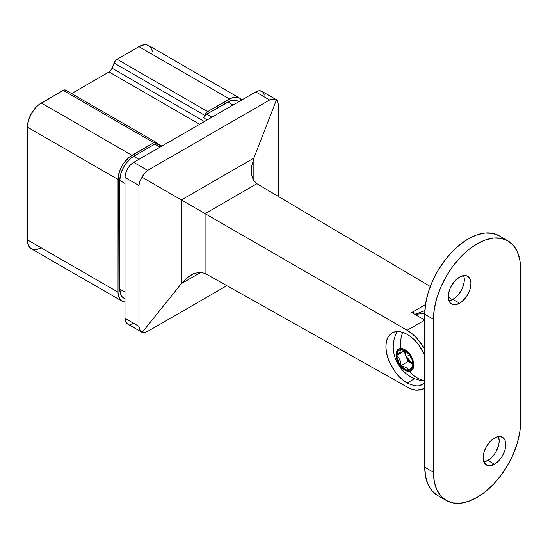<?xml version="1.0" encoding="UTF-8"?>
<svg xmlns="http://www.w3.org/2000/svg" width="548" height="548" viewBox="0 0 548 548"><rect width="100%" height="100%" fill="white"/><g stroke="black" fill="none" stroke-linecap="round" stroke-linejoin="round"><path stroke-width="0.82" d="M424.803 382.244L422.159 384.429C419.583 386.792 414.576 386.319 407.15 383.011L414.802 378.593L407.15 383.011C402.205 379.785 398.663 376.682 396.54 373.702L392.142 367.324C387.97 359.83 385.895 352.912 385.922 346.562C385.895 340.185 387.97 335.623 392.142 332.889L394.807 331.814M227.817 101.983L233.044 105.004L227.817 101.983L206.706 114.176L230.537 100.722L235.565 100.229L237.674 101.01A19.714 11.385 120 0 0 227.817 101.983M239.421 97.989A19.714 11.385 -60 0 0 229.557 98.969L138.939 46.648L144.275 44.792L146.679 44.888L148.796 45.669A19.714 11.385 120 0 0 138.939 46.648L117.087 59.259L207.713 111.58A4.932 2.843 -60 0 0 204.692 115.333L114.073 63.013L115.347 60.807L117.087 59.259A4.932 2.843 120 0 0 114.073 63.013L112.059 68.199L204.425 121.526L112.059 68.199A4.932 2.843 120 0 1 109.038 71.952L199.664 124.28L109.038 71.952L71.603 93.571L109.038 71.952L111.504 69.356L114.073 63.013L204.692 115.333L203.685 117.93A4.932 2.843 120 0 1 206.706 114.176L211.932 117.19L206.706 114.176L204.966 115.717L203.685 117.93L205.247 114.183L207.713 111.58L117.087 59.259L138.939 46.648L229.557 98.969L207.713 111.58L232.277 97.708L237.305 97.208L239.421 97.989L241.634 100.044A19.714 11.385 -60 0 0 239.421 97.989L148.796 45.669L150.529 47.107L152.611 51.711M264.246 95.085L263.752 93.489M262.944 92.215L261.862 91.311L259.033 90.763L255.704 91.92L133.705 162.352L130.376 165.044L127.547 168.859L125.656 173.216L124.992 177.449L124.992 318.313L125.656 321.779L127.547 323.957L128.869 324.443M130.376 324.505L133.705 323.347M256.889 183.724L205.089 213.631L407.143 330.286L205.089 213.631L256.889 183.724L430.296 286.508L256.889 183.724L253.197 179.833L251.368 173.819L251.594 166.311L253.847 158.105L253.847 180.867L253.847 158.105L181.381 199.945L142.172 177.305L144.494 173.195L147.652 170.407L133.705 162.352A12.323 7.117 120 0 0 124.992 177.449L138.939 185.498L138.939 326.361L124.992 318.313L124.992 177.449L138.939 185.498L139.774 181.367L142.172 177.305L181.381 199.945L181.381 283.624L142.172 332.396L139.774 329.93L138.939 326.361L138.939 185.498L139.774 181.367L143.199 175.12L145.994 171.606L147.652 170.407L133.705 162.352L255.704 91.92L269.643 99.976L147.652 170.407L269.643 99.976L271.39 99.209L274.877 99.099L277.281 100.49L278.357 105.004L278.357 196.444L278.357 105.004L277.87 101.64L276.487 99.757L253.847 158.105L276.487 99.757L261.862 91.311A12.323 7.117 120 0 0 255.704 91.92L269.643 99.976L273.157 98.914L276.487 99.757M142.172 332.396L127.547 323.957A12.323 7.117 120 0 1 124.992 318.313L138.939 326.361L139.774 329.93L142.172 332.396L144.494 332.657L147.652 331.396L226.845 285.672L147.652 331.396L144.494 332.657L142.172 332.396L181.381 283.624L201.102 272.24L181.381 283.624L187.361 277.562L193.752 273.616L199.876 272.192L205.089 273.445L407.143 387.025L205.089 273.445L205.089 213.631L181.381 199.945L253.847 158.105L251.594 166.311L251.224 170.202L251.368 173.819L253.197 179.833M119.765 180.463L124.992 183.484L119.765 180.463L119.765 289.132L119.765 180.463L120.827 173.695L123.848 166.722L125.965 163.503L130.986 158.201L133.705 156.317L154.817 144.131L160.043 147.152L154.817 144.131L133.705 156.317A19.714 11.385 120 0 0 119.765 180.463M124.992 298.824L123.848 298.16A19.714 11.385 120 0 1 119.765 289.132L124.992 292.153L119.765 289.132L120.827 294.68L122.115 296.721L124.992 298.681M138.939 159.338L133.705 156.317L138.939 159.338M41.34 247.881L36.004 249.737L33.599 249.641L31.483 248.861L29.75 247.422L28.462 245.381L27.4 239.832L118.026 292.153L27.4 239.832L27.4 127.136L118.026 179.463L118.026 292.153A19.714 11.385 -60 0 0 122.108 301.181A19.714 11.385 -60 0 0 124.992 302.071L122.108 301.181L120.375 299.742L118.293 295.139L118.026 292.153L118.293 176.161L120.375 169.161L122.108 165.722L124.218 162.496L129.246 157.194L153.81 142.699L156.276 142.453L157.605 144.076L156.831 142.966A4.932 2.843 -60 0 0 156.276 142.453A4.932 2.843 -60 0 0 153.81 142.699L131.965 155.31L41.34 102.99L63.191 90.379L153.81 142.699L63.191 90.379L64.931 89.913L66.205 90.646M157.838 144.398L156.564 143.665L154.817 144.131A4.932 2.843 120 0 1 157.283 143.884L161.489 146.316M238.702 101.736L237.674 101.01L238.818 101.668M122.108 301.181L31.483 248.861A19.714 11.385 120 0 1 27.4 239.832L27.4 127.136L28.462 120.368L31.483 113.395L36.004 107.298L38.62 104.874L63.191 90.379A4.932 2.843 120 0 1 65.65 90.132L156.276 142.453M203.685 117.93L207.171 119.944L203.685 117.93M161.859 146.104L157.098 143.35L161.859 146.104M452.49 299.667L448.285 297.174L452.49 299.667M407.143 330.286L424.741 320.121L411.726 312.511L425.501 304.558L411.726 312.511L424.741 320.121L407.143 330.286C411.404 332.999 414.548 335.52 416.555 337.863L411.945 333.595L407.143 330.286M411.945 389.183L416.555 390.176L420.802 389.964L424.467 388.587M424.748 348.953L420.802 342.911L416.555 337.863L424.748 348.953M407.15 383.011L403.006 380.182L399.026 376.524L395.355 372.188L389.498 362.132L387.539 356.803L386.333 351.549L385.922 346.562L386.333 342.048L387.539 338.164L389.498 335.075L392.142 332.889L395.355 331.691L399.026 331.533L403.006 332.417L407.15 334.307L411.295 337.136L415.274 340.788L418.946 345.13L424.803 355.186M424.748 382.299L422.159 384.429L418.946 385.621M414.035 311.175A39.435 22.769 -120 0 0 412.945 313.223L414.035 311.175M424.522 388.553L416.555 390.176C414.548 390.224 411.404 389.169 407.143 387.025M199.876 272.192L193.752 273.616L190.546 275.295L187.361 277.562L181.381 283.624L181.381 199.945L205.089 213.631L205.089 273.445M131.965 155.31L41.34 102.99A19.714 11.385 120 0 0 27.4 127.136L118.026 179.463A19.714 11.385 -60 0 1 131.965 155.31M407.15 334.307C412.096 337.527 415.637 340.63 417.761 343.617L422.159 349.994L424.748 355.07M520.6 421.946A61.616 35.572 -60 0 1 477.034 497.413A61.616 35.572 -60 0 1 446.223 500.468A61.616 35.572 -60 0 1 433.461 472.26L424.748 467.225A61.616 35.572 120 0 0 437.51 495.433L446.223 500.468L452.826 502.906L460.361 503.208L468.533 501.352L477.034 497.413L485.528 491.542L493.707 483.959L501.235 474.958L507.838 464.889L513.257 454.141L517.285 443.12L519.764 432.249L520.6 421.946L520.6 269.006L519.764 259.677L517.285 251.669L513.257 245.299L507.838 240.805A61.616 35.572 -60 0 1 520.6 269.006L520.6 421.946M424.755 313.449A34.503 19.92 -120 0 0 414.891 314.36L424.755 313.449M448.997 300.859A16.022 9.248 120 0 0 452.984 299.393L459.601 303.222A16.022 9.248 -60 0 1 451.593 304.01A16.022 9.248 -60 0 1 449.141 291.173A16.022 9.248 -60 0 1 459.601 277.055A16.022 9.248 -60 0 1 467.615 276.267A16.022 9.248 -60 0 1 470.068 289.104A16.022 9.248 -60 0 1 459.601 303.222L452.984 299.393A16.022 9.248 120 0 0 463.587 275.596M483.857 461.848A16.022 9.248 120 0 0 487.836 460.389L494.46 464.211A16.022 9.248 -60 0 1 486.446 465.005A16.022 9.248 -60 0 1 483.994 452.169A16.022 9.248 -60 0 1 494.46 438.051A16.022 9.248 -60 0 1 502.468 437.256A16.022 9.248 -60 0 1 504.927 450.093A16.022 9.248 -60 0 1 494.46 464.211L487.836 460.389A16.022 9.248 120 0 0 498.44 436.585M507.838 240.805L499.125 235.77A61.616 35.572 120 0 0 451.641 252.279A61.616 35.572 120 0 0 424.748 314.285L433.461 319.32A61.616 35.572 -60 0 1 460.361 257.313A61.616 35.572 -60 0 1 507.838 240.805L501.235 238.359L493.707 238.058L485.528 239.914L477.034 243.853L468.533 249.73L460.361 257.307L452.826 266.307L446.223 276.377L440.804 287.131L436.777 298.153L434.297 309.017L433.461 319.32L433.461 472.26L424.748 467.225L424.748 314.285L433.461 319.32L433.461 472.26L434.297 481.589L436.777 489.597L440.804 495.967L446.223 500.468M459.601 303.222L455.272 304.729L453.312 304.647L450.182 302.845L448.49 299.105L448.49 294.002L450.182 288.31L451.593 285.515L455.272 280.555L459.601 277.055L463.937 275.548L465.896 275.63L467.615 276.267L470.068 279.09L470.931 283.597L470.068 289.104L467.615 294.762L465.896 297.379L461.813 301.695L459.601 303.222M494.46 464.211L490.124 465.718L486.446 465.005L483.994 462.176L483.35 460.094L483.35 454.991L483.994 452.169L486.446 446.504L490.124 441.544L492.248 439.578L496.666 437.023L500.749 436.619L503.879 438.421L504.927 440.078L505.783 444.586L504.927 450.093L502.468 455.751L500.749 458.368L498.796 460.71L494.46 464.211M499.125 235.77L492.522 233.325L484.994 233.03L476.815 234.88L468.314 238.825L459.82 244.696L451.641 252.279L444.113 261.28L437.51 271.342L432.091 282.097L428.063 293.118L425.584 303.989L424.748 314.285L424.748 467.225L425.584 476.561L428.063 484.562L432.091 490.94L437.51 495.433M448.648 300.9L450.771 300.42L455.189 297.865L457.313 295.899L460.991 290.94L462.402 288.145L464.094 282.453L464.094 277.35L463.444 275.267M483.5 461.896L487.836 460.389L490.049 458.861L494.132 454.545L495.844 451.929L498.303 446.271L498.947 443.442L499.166 440.763L498.303 436.256M409.74 355.289L406.13 356.33L405.253 350.884L406.13 356.33L409.74 355.289M409.363 371.393A33.729 26.599 84.9 0 0 424.748 380.565A33.729 26.599 -95.1 0 1 409.363 371.393L406.075 370.784L402.622 368.523L399.513 364.961L397.225 360.632L396.115 356.2L396.341 352.337L397.875 349.638L400.478 348.501A12.563 7.254 60 0 1 412.61 359.262A12.563 7.254 60 0 1 409.363 371.393A12.563 7.254 60 0 1 397.225 360.632A12.563 7.254 60 0 1 400.478 348.501L403.76 349.11L407.219 351.371L410.329 354.933L412.61 359.262L413.726 363.694L413.5 367.55L411.966 370.256L409.363 371.393M402.65 332.3A33.729 26.599 84.9 0 0 400.478 348.501A33.729 26.599 -95.1 0 1 402.65 332.3M400.698 362.708L400.896 365.674A11.385 6.569 60 0 1 397.951 360.57L399.958 359.865L400.698 362.708L399.958 359.865L397.951 360.57A11.385 6.569 60 0 1 396.868 355.296A11.385 6.569 60 0 1 400.896 349.576L399.965 351.802L396.868 355.296L399.958 359.865L396.868 355.296L397.142 357.865L399.225 363.235L400.896 365.674L406.013 367.379L408.945 370.318L412.028 366.845L412.966 364.591A11.385 6.569 60 0 1 408.945 370.318A11.385 6.569 60 0 1 400.896 365.674L404.917 369.242L407 370.126L408.945 370.318L410.61 369.804L411.89 368.619L412.966 364.591L412.692 362.029L411.89 359.324L408.945 354.22A11.385 6.569 60 0 1 412.966 364.591L412.028 366.845L408.945 370.318L406.013 367.379L400.896 365.674L400.698 362.708M400.896 349.576A11.385 6.569 60 0 1 404.917 350.651A11.385 6.569 60 0 1 408.945 354.22L404.917 350.651L402.835 349.768L400.896 349.576L399.225 350.09L397.951 351.275L396.868 355.296L404.061 351.152L408.082 361.522L412.966 364.338L408.082 361.522L400.896 365.674L408.082 361.522L404.061 351.152L404.479 350.556L396.868 355.296L399.965 351.802L400.896 349.576L403.602 350.247L400.896 349.576M404.849 350.706L403.602 350.247L404.849 350.706M397.327 331.478A29.578 17.077 -120 0 0 396.225 333.485C386.628 353.522 401.335 379.004 423.488 380.709A29.578 17.077 -120 0 0 424.748 380.785M413.007 364.215L409.055 361.18L406.13 356.33L412.959 364.194M424.858 310.654L414.884 314.353"/></g></svg>
